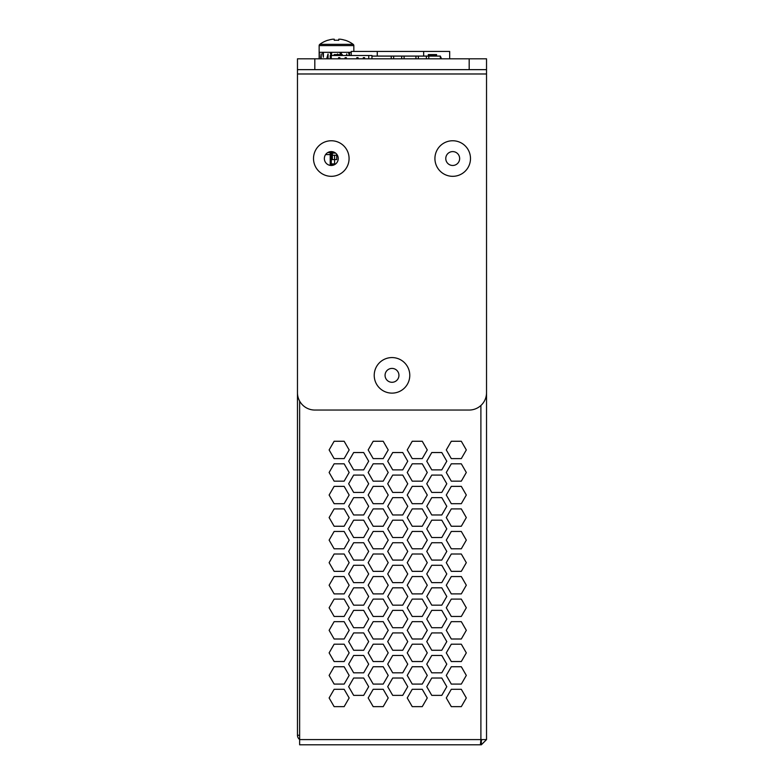 <?xml version="1.0" encoding="UTF-8"?>
<svg xmlns="http://www.w3.org/2000/svg" width="784" height="784" viewBox="0 0 784 784"><rect width="100%" height="100%" fill="white"/><g stroke="black" fill="none" stroke-linecap="round" stroke-linejoin="round"><path stroke-width="1.18" d="M299.635 735.265L297.469 735.265L297.469 129.487M297.469 735.265A5.204 5.204 0 0 0 299.635 739.488M452.711 176.322A17.777 17.777 0 0 1 434.924 158.535A17.777 17.777 0 0 1 452.711 140.757A17.777 17.777 0 0 1 470.488 158.535A17.777 17.777 0 0 1 452.711 176.322M452.711 165.473A6.938 6.938 0 0 1 445.773 158.535A6.938 6.938 0 0 1 452.711 151.596A6.938 6.938 0 0 1 459.649 158.535A6.938 6.938 0 0 1 452.711 165.473M331.289 176.322A17.777 17.777 0 0 1 313.512 158.535A17.777 17.777 0 0 1 331.289 140.757A17.777 17.777 0 0 1 349.076 158.535A17.777 17.777 0 0 1 331.289 176.322M331.289 165.473A6.938 6.938 0 0 1 324.351 158.535A6.938 6.938 0 0 1 331.289 151.596A6.938 6.938 0 0 1 338.227 158.535A6.938 6.938 0 0 1 331.289 165.473L331.289 163.915L335.679 163.915M392 393.127A17.777 17.777 0 0 1 374.223 375.35A17.777 17.777 0 0 1 392 357.573A17.777 17.777 0 0 1 409.777 375.35A17.777 17.777 0 0 1 392 393.127M392 382.288A6.938 6.938 0 0 1 385.062 375.35A6.938 6.938 0 0 1 392 368.411A6.938 6.938 0 0 1 398.938 375.35A6.938 6.938 0 0 1 392 382.288M469.185 58.81L486.531 58.81L486.531 392.696A17.346 17.346 0 0 1 469.185 410.042L314.815 410.042A17.346 17.346 0 0 1 297.469 392.696L297.469 58.81L297.469 69.649L469.185 69.649L469.185 58.81L314.815 58.81L314.815 69.649M297.469 69.649L297.469 58.81L314.815 58.81M486.531 69.649L469.185 69.649M297.469 123.852L297.469 124.715M486.531 123.852L486.531 739.596L480.896 739.596L480.406 744.8L481.327 744.8L486.531 739.596M299.635 401.094L299.635 739.596L480.896 739.596L480.896 405.495M334.131 689.293L344.147 689.293L349.154 697.966L344.147 706.639L334.131 706.639L329.123 697.966L334.131 689.293L329.123 697.966L334.131 706.639L344.147 706.639L349.154 697.966L344.147 689.293L334.131 689.293M431.768 537.53L426.761 528.857L431.768 520.184L441.784 520.184L446.792 528.857L441.784 537.53L431.768 537.53L441.784 537.53L446.792 528.857L441.784 520.184L431.768 520.184L426.761 528.857L431.768 537.53M431.768 514.98L426.761 506.307L431.768 497.634L441.784 497.634L446.792 506.307L441.784 514.98L431.768 514.98L441.784 514.98L446.792 506.307L441.784 497.634L431.768 497.634L426.761 506.307L431.768 514.98M431.768 492.43L426.761 483.757L431.768 475.084L441.784 475.084L446.792 483.757L441.784 492.43L431.768 492.43L441.784 492.43L446.792 483.757L441.784 475.084L431.768 475.084L426.761 483.757L431.768 492.43M431.768 469.881L426.761 461.208L431.768 452.535L441.784 452.535L446.792 461.208L441.784 469.881L431.768 469.881L441.784 469.881L446.792 461.208L441.784 452.535L431.768 452.535L426.761 461.208L431.768 469.881M451.3 689.293L461.315 689.293L466.313 697.966L461.315 706.639L451.3 706.639L446.292 697.966L451.3 689.293L446.292 697.966L451.3 706.639L461.315 706.639L466.313 697.966L461.315 689.293L451.3 689.293M451.3 666.743L461.315 666.743L466.313 675.416L461.315 684.089L451.3 684.089L446.292 675.416L451.3 666.743L446.292 675.416L451.3 684.089L461.315 684.089L466.313 675.416L461.315 666.743L451.3 666.743M451.3 644.203L461.315 644.203L466.313 652.876L461.315 661.539L451.3 661.539L446.292 652.876L451.3 644.203L446.292 652.876L451.3 661.539L461.315 661.539L466.313 652.876L461.315 644.203L451.3 644.203M451.3 621.653L461.315 621.653L466.313 630.326L461.315 638.999L451.3 638.999L446.292 630.326L451.3 621.653L446.292 630.326L451.3 638.999L461.315 638.999L466.313 630.326L461.315 621.653L451.3 621.653M451.3 599.103L461.315 599.103L466.313 607.776L461.315 616.449L451.3 616.449L446.292 607.776L451.3 599.103L446.292 607.776L451.3 616.449L461.315 616.449L466.313 607.776L461.315 599.103L451.3 599.103M451.3 576.554L461.315 576.554L466.313 585.227L461.315 593.9L451.3 593.9L446.292 585.227L451.3 576.554L446.292 585.227L451.3 593.9L461.315 593.9L466.313 585.227L461.315 576.554L451.3 576.554M451.3 554.004L461.315 554.004L466.313 562.677L461.315 571.35L451.3 571.35L446.292 562.677L451.3 554.004L446.292 562.677L451.3 571.35L461.315 571.35L466.313 562.677L461.315 554.004L451.3 554.004M451.3 531.454L461.315 531.454L466.313 540.127L461.315 548.8L451.3 548.8L446.292 540.127L451.3 531.454L446.292 540.127L451.3 548.8L461.315 548.8L466.313 540.127L461.315 531.454L451.3 531.454M451.3 508.904L461.315 508.904L466.313 517.577L461.315 526.25L451.3 526.25L446.292 517.577L451.3 508.904L446.292 517.577L451.3 526.25L461.315 526.25L466.313 517.577L461.315 508.904L451.3 508.904M451.3 486.364L461.315 486.364L466.313 495.027L461.315 503.7L451.3 503.7L446.292 495.027L451.3 486.364L446.292 495.027L451.3 503.7L461.315 503.7L466.313 495.027L461.315 486.364L451.3 486.364M451.3 463.814L461.315 463.814L466.313 472.487L461.315 481.16L451.3 481.16L446.292 472.487L451.3 463.814L446.292 472.487L451.3 481.16L461.315 481.16L466.313 472.487L461.315 463.814L451.3 463.814M451.3 441.265L461.315 441.265L466.313 449.938L461.315 458.611L451.3 458.611L446.292 449.938L451.3 441.265L446.292 449.938L451.3 458.611L461.315 458.611L466.313 449.938L461.315 441.265L451.3 441.265M373.184 599.103L383.2 599.103L388.207 607.776L383.2 616.449L373.184 616.449L368.176 607.776L373.184 599.103L368.176 607.776L373.184 616.449L383.2 616.449L388.207 607.776L383.2 599.103L373.184 599.103M373.184 576.554L383.2 576.554L388.207 585.227L383.2 593.9L373.184 593.9L368.176 585.227L373.184 576.554L368.176 585.227L373.184 593.9L383.2 593.9L388.207 585.227L383.2 576.554L373.184 576.554M373.184 554.004L383.2 554.004L388.207 562.677L383.2 571.35L373.184 571.35L368.176 562.677L373.184 554.004L368.176 562.677L373.184 571.35L383.2 571.35L388.207 562.677L383.2 554.004L373.184 554.004M373.184 531.454L383.2 531.454L388.207 540.127L383.2 548.8L373.184 548.8L368.176 540.127L373.184 531.454L368.176 540.127L373.184 548.8L383.2 548.8L388.207 540.127L383.2 531.454L373.184 531.454M373.184 508.904L383.2 508.904L388.207 517.577L383.2 526.25L373.184 526.25L368.176 517.577L373.184 508.904L368.176 517.577L373.184 526.25L383.2 526.25L388.207 517.577L383.2 508.904L373.184 508.904M373.184 486.364L383.2 486.364L388.207 495.027L383.2 503.7L373.184 503.7L368.176 495.027L373.184 486.364L368.176 495.027L373.184 503.7L383.2 503.7L388.207 495.027L383.2 486.364L373.184 486.364M373.184 463.814L383.2 463.814L388.207 472.487L383.2 481.16L373.184 481.16L368.176 472.487L373.184 463.814L368.176 472.487L373.184 481.16L383.2 481.16L388.207 472.487L383.2 463.814L373.184 463.814M373.184 441.265L383.2 441.265L388.207 449.938L383.2 458.611L373.184 458.611L368.176 449.938L373.184 441.265L368.176 449.938L373.184 458.611L383.2 458.611L388.207 449.938L383.2 441.265L373.184 441.265M412.237 554.004L422.253 554.004L427.26 562.677L422.253 571.35L412.237 571.35L407.239 562.677L412.237 554.004L407.239 562.677L412.237 571.35L422.253 571.35L427.26 562.677L422.253 554.004L412.237 554.004M412.237 576.554L422.253 576.554L427.26 585.227L422.253 593.9L412.237 593.9L407.239 585.227L412.237 576.554L407.239 585.227L412.237 593.9L422.253 593.9L427.26 585.227L422.253 576.554L412.237 576.554M412.237 599.103L422.253 599.103L427.26 607.776L422.253 616.449L412.237 616.449L407.239 607.776L412.237 599.103L407.239 607.776L412.237 616.449L422.253 616.449L427.26 607.776L422.253 599.103L412.237 599.103M412.237 621.653L422.253 621.653L427.26 630.326L422.253 638.999L412.237 638.999L407.239 630.326L412.237 621.653L407.239 630.326L412.237 638.999L422.253 638.999L427.26 630.326L422.253 621.653L412.237 621.653M412.237 644.203L422.253 644.203L427.26 652.876L422.253 661.539L412.237 661.539L407.239 652.876L412.237 644.203L407.239 652.876L412.237 661.539L422.253 661.539L427.26 652.876L422.253 644.203L412.237 644.203M412.237 666.743L422.253 666.743L427.26 675.416L422.253 684.089L412.237 684.089L407.239 675.416L412.237 666.743L407.239 675.416L412.237 684.089L422.253 684.089L427.26 675.416L422.253 666.743L412.237 666.743M353.662 627.719L348.655 619.046L353.662 610.373L363.678 610.373L368.676 619.046L363.678 627.719L353.662 627.719L363.678 627.719L368.676 619.046L363.678 610.373L353.662 610.373L348.655 619.046L353.662 627.719M353.662 650.269L348.655 641.596L353.662 632.923L363.678 632.923L368.676 641.596L363.678 650.269L353.662 650.269L363.678 650.269L368.676 641.596L363.678 632.923L353.662 632.923L348.655 641.596L353.662 650.269M334.131 666.743L344.147 666.743L349.154 675.416L344.147 684.089L334.131 684.089L329.123 675.416L334.131 666.743L329.123 675.416L334.131 684.089L344.147 684.089L349.154 675.416L344.147 666.743L334.131 666.743M334.131 644.203L344.147 644.203L349.154 652.876L344.147 661.539L334.131 661.539L329.123 652.876L334.131 644.203L329.123 652.876L334.131 661.539L344.147 661.539L349.154 652.876L344.147 644.203L334.131 644.203M334.131 621.653L344.147 621.653L349.154 630.326L344.147 638.999L334.131 638.999L329.123 630.326L334.131 621.653L329.123 630.326L334.131 638.999L344.147 638.999L349.154 630.326L344.147 621.653L334.131 621.653M334.131 599.103L344.147 599.103L349.154 607.776L344.147 616.449L334.131 616.449L329.123 607.776L334.131 599.103L329.123 607.776L334.131 616.449L344.147 616.449L349.154 607.776L344.147 599.103L334.131 599.103M334.131 576.554L344.147 576.554L349.154 585.227L344.147 593.9L334.131 593.9L329.123 585.227L334.131 576.554L329.123 585.227L334.131 593.9L344.147 593.9L349.154 585.227L344.147 576.554L334.131 576.554M334.131 554.004L344.147 554.004L349.154 562.677L344.147 571.35L334.131 571.35L329.123 562.677L334.131 554.004L329.123 562.677L334.131 571.35L344.147 571.35L349.154 562.677L344.147 554.004L334.131 554.004M334.131 531.454L344.147 531.454L349.154 540.127L344.147 548.8L334.131 548.8L329.123 540.127L334.131 531.454L329.123 540.127L334.131 548.8L344.147 548.8L349.154 540.127L344.147 531.454L334.131 531.454M334.131 508.904L344.147 508.904L349.154 517.577L344.147 526.25L334.131 526.25L329.123 517.577L334.131 508.904L329.123 517.577L334.131 526.25L344.147 526.25L349.154 517.577L344.147 508.904L334.131 508.904M373.184 666.743L383.2 666.743L388.207 675.416L383.2 684.089L373.184 684.089L368.176 675.416L373.184 666.743L368.176 675.416L373.184 684.089L383.2 684.089L388.207 675.416L383.2 666.743L373.184 666.743M353.662 672.819L348.655 664.146L353.662 655.473L363.678 655.473L368.676 664.146L363.678 672.819L353.662 672.819L363.678 672.819L368.676 664.146L363.678 655.473L353.662 655.473L348.655 664.146L353.662 672.819M373.184 644.203L383.2 644.203L388.207 652.876L383.2 661.539L373.184 661.539L368.176 652.876L373.184 644.203L368.176 652.876L373.184 661.539L383.2 661.539L388.207 652.876L383.2 644.203L373.184 644.203M373.184 621.653L383.2 621.653L388.207 630.326L383.2 638.999L373.184 638.999L368.176 630.326L373.184 621.653L368.176 630.326L373.184 638.999L383.2 638.999L388.207 630.326L383.2 621.653L373.184 621.653M334.131 486.364L344.147 486.364L349.154 495.027L344.147 503.7L334.131 503.7L329.123 495.027L334.131 486.364L329.123 495.027L334.131 503.7L344.147 503.7L349.154 495.027L344.147 486.364L334.131 486.364M334.131 463.814L344.147 463.814L349.154 472.487L344.147 481.16L334.131 481.16L329.123 472.487L334.131 463.814L329.123 472.487L334.131 481.16L344.147 481.16L349.154 472.487L344.147 463.814L334.131 463.814M334.131 441.265L344.147 441.265L349.154 449.938L344.147 458.611L334.131 458.611L329.123 449.938L334.131 441.265L329.123 449.938L334.131 458.611L344.147 458.611L349.154 449.938L344.147 441.265L334.131 441.265M363.678 695.369L353.662 695.369L348.655 686.696L353.662 678.023L363.678 678.023L368.676 686.696L363.678 695.369L368.676 686.696L363.678 678.023L353.662 678.023L348.655 686.696L353.662 695.369L363.678 695.369M392.715 627.719L387.708 619.046L392.715 610.373L402.731 610.373L407.739 619.046L402.731 627.719L392.715 627.719L402.731 627.719L407.739 619.046L402.731 610.373L392.715 610.373L387.708 619.046L392.715 627.719M392.715 605.17L387.708 596.497L392.715 587.824L402.731 587.824L407.739 596.497L402.731 605.17L392.715 605.17L402.731 605.17L407.739 596.497L402.731 587.824L392.715 587.824L387.708 596.497L392.715 605.17M392.715 582.62L387.708 573.947L392.715 565.284L402.731 565.284L407.739 573.947L402.731 582.62L392.715 582.62L402.731 582.62L407.739 573.947L402.731 565.284L392.715 565.284L387.708 573.947L392.715 582.62M392.715 560.08L387.708 551.407L392.715 542.734L402.731 542.734L407.739 551.407L402.731 560.08L392.715 560.08L402.731 560.08L407.739 551.407L402.731 542.734L392.715 542.734L387.708 551.407L392.715 560.08M392.715 537.53L387.708 528.857L392.715 520.184L402.731 520.184L407.739 528.857L402.731 537.53L392.715 537.53L402.731 537.53L407.739 528.857L402.731 520.184L392.715 520.184L387.708 528.857L392.715 537.53M392.715 514.98L387.708 506.307L392.715 497.634L402.731 497.634L407.739 506.307L402.731 514.98L392.715 514.98L402.731 514.98L407.739 506.307L402.731 497.634L392.715 497.634L387.708 506.307L392.715 514.98M392.715 492.43L387.708 483.757L392.715 475.084L402.731 475.084L407.739 483.757L402.731 492.43L392.715 492.43L402.731 492.43L407.739 483.757L402.731 475.084L392.715 475.084L387.708 483.757L392.715 492.43M392.715 469.881L387.708 461.208L392.715 452.535L402.731 452.535L407.739 461.208L402.731 469.881L392.715 469.881L402.731 469.881L407.739 461.208L402.731 452.535L392.715 452.535L387.708 461.208L392.715 469.881M392.715 695.369L387.708 686.696L392.715 678.023L402.731 678.023L407.739 686.696L402.731 695.369L392.715 695.369L402.731 695.369L407.739 686.696L402.731 678.023L392.715 678.023L387.708 686.696L392.715 695.369M431.768 695.369L426.761 686.696L431.768 678.023L441.784 678.023L446.792 686.696L441.784 695.369L431.768 695.369L441.784 695.369L446.792 686.696L441.784 678.023L431.768 678.023L426.761 686.696L431.768 695.369M431.768 672.819L426.761 664.146L431.768 655.473L441.784 655.473L446.792 664.146L441.784 672.819L431.768 672.819L441.784 672.819L446.792 664.146L441.784 655.473L431.768 655.473L426.761 664.146L431.768 672.819M431.768 650.269L426.761 641.596L431.768 632.923L441.784 632.923L446.792 641.596L441.784 650.269L431.768 650.269L441.784 650.269L446.792 641.596L441.784 632.923L431.768 632.923L426.761 641.596L431.768 650.269M431.768 627.719L426.761 619.046L431.768 610.373L441.784 610.373L446.792 619.046L441.784 627.719L431.768 627.719L441.784 627.719L446.792 619.046L441.784 610.373L431.768 610.373L426.761 619.046L431.768 627.719M431.768 605.17L426.761 596.497L431.768 587.824L441.784 587.824L446.792 596.497L441.784 605.17L431.768 605.17L441.784 605.17L446.792 596.497L441.784 587.824L431.768 587.824L426.761 596.497L431.768 605.17M431.768 582.62L426.761 573.947L431.768 565.284L441.784 565.284L446.792 573.947L441.784 582.62L431.768 582.62L441.784 582.62L446.792 573.947L441.784 565.284L431.768 565.284L426.761 573.947L431.768 582.62M431.768 560.08L426.761 551.407L431.768 542.734L441.784 542.734L446.792 551.407L441.784 560.08L431.768 560.08L441.784 560.08L446.792 551.407L441.784 542.734L431.768 542.734L426.761 551.407L431.768 560.08M412.237 441.265L422.253 441.265L427.26 449.938L422.253 458.611L412.237 458.611L407.239 449.938L412.237 441.265L407.239 449.938L412.237 458.611L422.253 458.611L427.26 449.938L422.253 441.265L412.237 441.265M353.662 605.17L348.655 596.497L353.662 587.824L363.678 587.824L368.676 596.497L363.678 605.17L353.662 605.17L363.678 605.17L368.676 596.497L363.678 587.824L353.662 587.824L348.655 596.497L353.662 605.17M353.662 582.62L348.655 573.947L353.662 565.284L363.678 565.284L368.676 573.947L363.678 582.62L353.662 582.62L363.678 582.62L368.676 573.947L363.678 565.284L353.662 565.284L348.655 573.947L353.662 582.62M373.184 689.293L383.2 689.293L388.207 697.966L383.2 706.639L373.184 706.639L368.176 697.966L373.184 689.293L368.176 697.966L373.184 706.639L383.2 706.639L388.207 697.966L383.2 689.293L373.184 689.293M412.237 463.814L422.253 463.814L427.26 472.487L422.253 481.16L412.237 481.16L407.239 472.487L412.237 463.814L407.239 472.487L412.237 481.16L422.253 481.16L427.26 472.487L422.253 463.814L412.237 463.814M412.237 486.364L422.253 486.364L427.26 495.027L422.253 503.7L412.237 503.7L407.239 495.027L412.237 486.364L407.239 495.027L412.237 503.7L422.253 503.7L427.26 495.027L422.253 486.364L412.237 486.364M412.237 508.904L422.253 508.904L427.26 517.577L422.253 526.25L412.237 526.25L407.239 517.577L412.237 508.904L407.239 517.577L412.237 526.25L422.253 526.25L427.26 517.577L422.253 508.904L412.237 508.904M412.237 531.454L422.253 531.454L427.26 540.127L422.253 548.8L412.237 548.8L407.239 540.127L412.237 531.454L407.239 540.127L412.237 548.8L422.253 548.8L427.26 540.127L422.253 531.454L412.237 531.454M392.715 650.269L387.708 641.596L392.715 632.923L402.731 632.923L407.739 641.596L402.731 650.269L392.715 650.269L402.731 650.269L407.739 641.596L402.731 632.923L392.715 632.923L387.708 641.596L392.715 650.269M392.715 672.819L387.708 664.146L392.715 655.473L402.731 655.473L407.739 664.146L402.731 672.819L392.715 672.819L402.731 672.819L407.739 664.146L402.731 655.473L392.715 655.473L387.708 664.146L392.715 672.819M353.662 469.881L348.655 461.208L353.662 452.535L363.678 452.535L368.676 461.208L363.678 469.881L353.662 469.881L363.678 469.881L368.676 461.208L363.678 452.535L353.662 452.535L348.655 461.208L353.662 469.881M353.662 492.43L348.655 483.757L353.662 475.084L363.678 475.084L368.676 483.757L363.678 492.43L353.662 492.43L363.678 492.43L368.676 483.757L363.678 475.084L353.662 475.084L348.655 483.757L353.662 492.43M353.662 514.98L348.655 506.307L353.662 497.634L363.678 497.634L368.676 506.307L363.678 514.98L353.662 514.98L363.678 514.98L368.676 506.307L363.678 497.634L353.662 497.634L348.655 506.307L353.662 514.98M353.662 537.53L348.655 528.857L353.662 520.184L363.678 520.184L368.676 528.857L363.678 537.53L353.662 537.53L363.678 537.53L368.676 528.857L363.678 520.184L353.662 520.184L348.655 528.857L353.662 537.53M353.662 560.08L348.655 551.407L353.662 542.734L363.678 542.734L368.676 551.407L363.678 560.08L353.662 560.08L363.678 560.08L368.676 551.407L363.678 542.734L353.662 542.734L348.655 551.407L353.662 560.08M412.237 689.293L422.253 689.293L427.26 697.966L422.253 706.639L412.237 706.639L407.239 697.966L412.237 689.293L407.239 697.966L412.237 706.639L422.253 706.639L427.26 697.966L422.253 689.293L412.237 689.293M481.327 744.8L481.327 740.468L482.189 739.596M480.837 740.468L481.327 740.468M480.406 744.8L299.635 744.8L299.635 739.596M433.572 744.8L434.493 744.8M327.741 152.576L330.211 152.576M436.58 56.076L440.353 56.076L440.353 58.81M371.959 56.076L428.338 56.076M334.111 55.507L334.111 54.586L342.353 54.586L342.353 55.507M428.338 56.115L428.338 54.586L436.58 54.586L436.58 56.115M325.605 154.575L330.211 154.575M327.673 152.615L330.211 152.615M428.789 58.81L428.789 56.115L415.941 56.115L415.941 58.81M404.093 58.81L404.093 56.115L391.245 56.115L391.245 58.81M428.789 56.115L440.353 56.115L441.529 58.81M371.959 56.115L391.245 56.115M404.093 56.115L415.941 56.115M330.211 151.684L330.211 165.395M440.353 58.281L440.579 58.81M364.531 57.673L364.531 58.81M393.656 56.115L393.656 58.81M401.682 56.115L401.682 58.81M418.352 56.115L418.352 58.81M426.378 56.115L426.378 58.81M428.338 55.468L436.58 55.468M334.111 55.468L342.353 55.468M334.592 163.915L334.592 155.242L336.718 155.242L336.718 154.223L336.718 159.583L331.289 159.583L331.289 151.596M331.289 163.915L331.289 159.583M334.592 155.242L332.377 155.242M332.377 159.583L332.377 151.684M332.377 165.395L332.377 163.915M331.289 153.076L330.642 153.076L330.642 151.635M335.572 153.076L332.377 153.076M331.289 58.81L331.289 55.507L330.211 55.507L330.211 58.81A4.332 4.332 0 0 0 330.211 58.761A4.332 4.332 0 0 1 330.211 58.81M371.959 58.81A4.332 4.332 0 0 1 371.959 58.761A4.332 4.332 0 0 0 371.959 58.81A4.332 4.332 0 0 1 371.959 58.761A4.332 4.332 0 0 0 371.959 58.81A4.332 4.332 0 0 1 371.959 58.761A4.332 4.332 0 0 0 371.959 58.81L371.959 55.507L331.289 55.507M345.078 57.673L346.381 57.673L345.078 57.673L346.381 57.673L346.381 58.81L346.381 57.673L346.381 58.81L346.381 57.673L345.078 57.673L345.078 58.81M338.57 57.673L338.57 58.81L338.57 57.673L338.57 58.81L338.57 57.673L339.874 57.673L338.57 57.673M363.286 57.673L364.589 57.673L363.286 57.673L364.589 57.673L364.589 58.81L364.589 57.673L364.589 58.81L364.589 57.673L363.286 57.673L363.286 58.81M356.789 57.673L356.789 58.81L356.789 57.673L356.789 58.81L356.789 57.673L358.082 57.673L356.789 57.673M339.874 58.81L339.874 57.673M358.082 58.81L358.082 57.673M351.242 55.507L351.242 51.43L449.673 51.43L449.673 58.81M319.147 58.81L319.147 45.599A1.558 1.558 0 0 1 319.784 44.345L353.202 44.345A28.185 28.185 0 0 0 345.146 40.219L345.097 40.298A28.097 28.097 0 0 0 340.256 39.2L338.727 39.2L338.727 40.298A27.861 24.941 180 0 0 336.493 40.219A27.861 24.941 180 0 0 334.258 40.298L334.258 39.2L334.258 40.298M353.839 51.43L353.839 45.599A1.558 1.558 0 0 0 353.202 44.345M319.784 44.345A28.185 28.185 0 0 1 327.849 40.219L327.888 40.298A28.097 28.097 0 0 1 332.73 39.2L334.258 39.2M331.083 55.507L330.093 52.303L323.39 52.303L323.39 57.183L322.391 52.303L319.323 52.303L319.323 57.183L319.147 52.303L351.242 52.303L349.605 52.303L349.605 55.507M349.233 55.507L348.498 52.303L341.383 52.303L341.383 54.586M340.815 54.586L339.864 52.303M340.55 54.586L339.825 52.303L331.612 52.303L331.612 55.507M346.783 55.507L346.783 53.929L346.352 55.507M337.6 54.586L337.6 53.929L337.561 54.586M337.375 54.586L337.6 53.929M328.065 58.81L328.065 53.929L326.693 58.81M321.205 58.81L321.205 53.929L320.519 58.81M486.531 73.98L297.469 73.98M368.754 55.507L368.754 58.81M339.874 58.761L345.078 58.761M358.082 58.761L363.286 58.761M377.261 51.43L377.261 56.076M423.654 56.076L423.654 51.43M319.147 45.599L353.839 45.599"/></g></svg>
